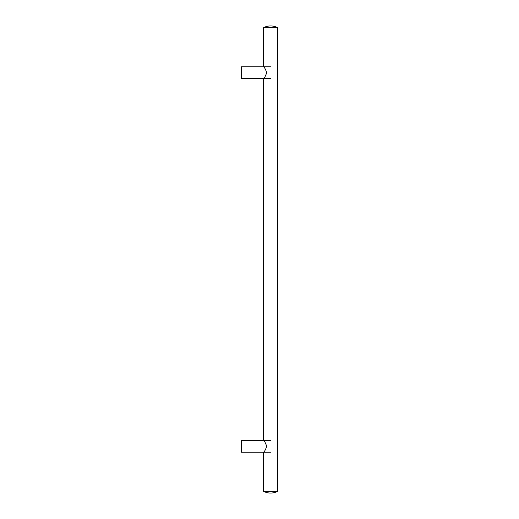 <?xml version="1.0" encoding="UTF-8"?>
<svg xmlns="http://www.w3.org/2000/svg" width="519" height="519" viewBox="0 0 519 519"><rect width="100%" height="100%" fill="white"/><g stroke="black" fill="none" stroke-linecap="round" stroke-linejoin="round"><path stroke-width="0.78" d="M263.587 27.663A15.181 15.181 0 0 1 277.6 27.663L263.587 27.663L263.587 66.821C264.431 67.223 265.475 69.17 266.721 72.66C265.475 76.15 264.431 78.097 263.587 78.499L263.587 440.501C264.431 440.903 265.475 442.85 266.721 446.34C265.475 449.83 264.431 451.777 263.587 452.179L263.587 491.337L277.6 491.337A15.181 15.181 0 0 1 263.587 491.337M270.594 452.179L241.4 452.179L241.4 440.501L270.594 440.501M270.594 78.499L241.4 78.499L241.4 66.821L270.594 66.821M277.6 27.663L277.6 491.337"/></g></svg>
